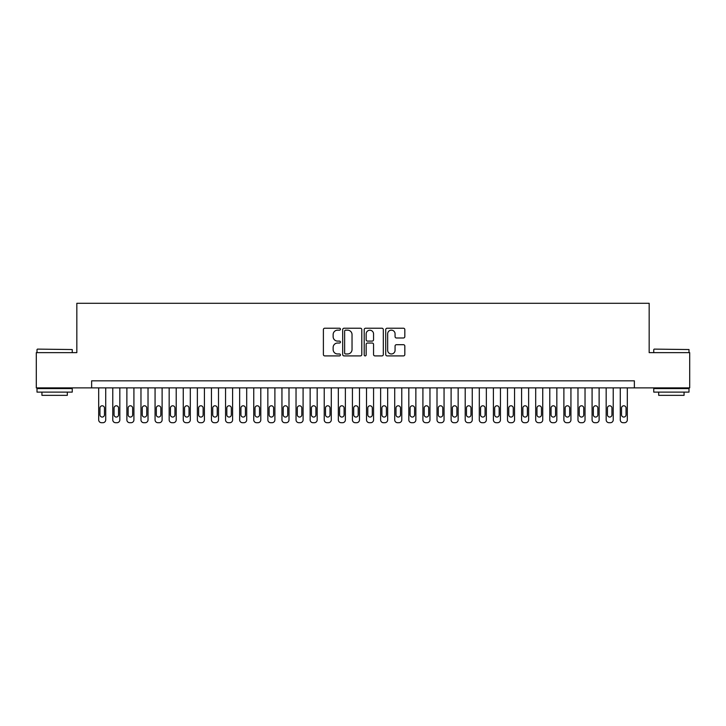 <?xml version="1.0" encoding="UTF-8"?>
<svg xmlns="http://www.w3.org/2000/svg" width="726" height="726" viewBox="0 0 726 726"><rect width="100%" height="100%" fill="white"/><g stroke="black" fill="none" stroke-linecap="round" stroke-linejoin="round"><path stroke-width="1.09" d="M340.449 329.196A0.971 0.971 0 0 0 339.478 328.225L324.776 328.225A1.379 1.379 0 0 0 323.388 329.613L323.388 354.515A1.379 1.379 0 0 0 324.776 355.903L339.478 355.903A0.971 0.971 0 0 0 340.449 354.932A0.971 0.971 0 0 0 339.478 353.97L337.572 353.97A4.429 4.429 0 0 1 333.143 349.542L333.143 347.464A4.429 4.429 0 0 1 337.572 343.035L339.478 343.035A0.971 0.971 0 0 0 340.449 342.064A0.971 0.971 0 0 0 339.478 341.093L337.572 341.093A4.429 4.429 0 0 1 333.143 336.673L333.143 334.595A4.429 4.429 0 0 1 337.572 330.167L339.478 330.167A0.971 0.971 0 0 0 340.449 329.196M403.438 337.98A1.379 1.379 0 0 0 404.827 336.601L404.827 329.613A1.379 1.379 0 0 0 403.438 328.225L387.112 328.225A1.379 1.379 0 0 0 385.724 329.613L385.724 354.515A1.379 1.379 0 0 0 387.112 355.903L403.438 355.903A1.379 1.379 0 0 0 404.827 354.515L404.827 346.075A1.379 1.379 0 0 0 403.438 344.696L396.45 344.696A1.379 1.379 0 0 0 395.071 346.075L395.071 350.268A3.703 3.703 0 0 1 391.368 353.97A3.703 3.703 0 0 1 387.666 350.268L387.666 333.869A3.703 3.703 0 0 1 391.368 330.167A3.703 3.703 0 0 1 395.071 333.869L395.071 336.601A1.379 1.379 0 0 0 396.45 337.98L403.438 337.98M91.63 387.884L36.3 387.884L36.3 352.636L76.829 352.636L76.829 303.296L649.171 303.296L649.171 352.636L689.7 352.636L689.7 387.884L634.37 387.884L634.37 380.832L91.63 380.832L91.63 387.884L634.37 387.884M361.793 329.613A1.379 1.379 0 0 0 360.405 328.225L344.079 328.225A1.379 1.379 0 0 0 342.69 329.613L342.69 354.515A1.379 1.379 0 0 0 344.079 355.903L360.405 355.903A1.379 1.379 0 0 0 361.793 354.515L361.793 329.613M365.595 328.225L381.921 328.225A1.379 1.379 0 0 1 383.31 329.613L383.31 354.515A1.379 1.379 0 0 1 381.921 355.903L374.934 355.903A1.379 1.379 0 0 1 373.554 354.515L373.554 344.414A1.379 1.379 0 0 0 372.166 343.035L367.528 343.035A1.379 1.379 0 0 0 366.149 344.414L366.149 354.932A0.971 0.971 0 0 1 365.178 355.903A0.971 0.971 0 0 1 364.207 354.932L364.207 329.613A1.379 1.379 0 0 1 365.595 328.225M345.603 330.167A0.971 0.971 0 0 0 344.632 331.138L344.632 352.999A0.971 0.971 0 0 0 345.603 353.97L347.609 353.97A4.429 4.429 0 0 0 352.037 349.542L352.037 334.595A4.429 4.429 0 0 0 347.609 330.167L345.603 330.167M373.554 333.933A3.703 3.703 0 0 0 369.852 330.239A3.703 3.703 0 0 0 366.149 333.933L366.149 339.714A1.379 1.379 0 0 0 367.528 341.093L372.166 341.093A1.379 1.379 0 0 0 373.554 339.714L373.554 333.933M105.724 387.884L105.724 419.882A2.822 2.822 0 0 1 102.91 422.704L101.495 422.704A2.822 2.822 0 0 1 98.682 419.882L98.682 387.884M104.462 414.809L104.462 408.039A2.26 2.26 0 0 0 102.203 405.789A2.26 2.26 0 0 0 99.952 408.039L99.952 414.809A2.26 2.26 0 0 0 102.203 417.06A2.26 2.26 0 0 0 104.462 414.809M37.425 349.115L72.246 349.542L37.425 349.115M54.622 392.113L37.008 392.113L37.008 388.582L72.246 388.582L72.246 392.113L54.622 392.113M67.309 392.113L67.309 395.352L41.936 395.352L41.936 392.113M654.171 349.115L688.992 349.542L654.171 349.115M671.378 392.113L653.754 392.113L653.754 388.582L688.992 388.582L688.992 392.113L671.378 392.113M684.064 392.113L684.064 395.352L658.691 395.352L658.691 392.113M119.826 387.884L119.826 419.882A2.822 2.822 0 0 1 117.004 422.704L115.597 422.704A2.822 2.822 0 0 1 112.775 419.882L112.775 387.884M118.556 414.809L118.556 408.039A2.26 2.26 0 0 0 116.305 405.789A2.26 2.26 0 0 0 114.046 408.039L114.046 414.809A2.26 2.26 0 0 0 116.305 417.06A2.26 2.26 0 0 0 118.556 414.809M133.92 387.884L133.92 419.882A2.822 2.822 0 0 1 131.107 422.704L129.691 422.704A2.822 2.822 0 0 1 126.878 419.882L126.878 387.884M132.649 414.809L132.649 408.039A2.26 2.26 0 0 0 130.399 405.789A2.26 2.26 0 0 0 128.139 408.039L128.139 414.809A2.26 2.26 0 0 0 130.399 417.06A2.26 2.26 0 0 0 132.649 414.809M148.022 387.884L148.022 419.882A2.822 2.822 0 0 1 145.2 422.704L143.793 422.704A2.822 2.822 0 0 1 140.971 419.882L140.971 387.884M146.752 414.809L146.752 408.039A2.26 2.26 0 0 0 144.492 405.789A2.26 2.26 0 0 0 142.242 408.039L142.242 414.809A2.26 2.26 0 0 0 144.492 417.06A2.26 2.26 0 0 0 146.752 414.809M162.116 387.884L162.116 419.882A2.822 2.822 0 0 1 159.293 422.704L157.887 422.704A2.822 2.822 0 0 1 155.065 419.882L155.065 387.884M160.845 414.809L160.845 408.039A2.26 2.26 0 0 0 158.595 405.789A2.26 2.26 0 0 0 156.335 408.039L156.335 414.809A2.26 2.26 0 0 0 158.595 417.06A2.26 2.26 0 0 0 160.845 414.809M176.209 387.884L176.209 419.882A2.822 2.822 0 0 1 173.396 422.704L171.98 422.704A2.822 2.822 0 0 1 169.167 419.882L169.167 387.884M174.948 414.809L174.948 408.039A2.26 2.26 0 0 0 172.688 405.789A2.26 2.26 0 0 0 170.438 408.039L170.438 414.809A2.26 2.26 0 0 0 172.688 417.06A2.26 2.26 0 0 0 174.948 414.809M190.312 387.884L190.312 419.882A2.822 2.822 0 0 1 187.489 422.704L186.083 422.704A2.822 2.822 0 0 1 183.261 419.882L183.261 387.884M189.041 414.809L189.041 408.039A2.26 2.26 0 0 0 186.791 405.789A2.26 2.26 0 0 0 184.531 408.039L184.531 414.809A2.26 2.26 0 0 0 186.791 417.06A2.26 2.26 0 0 0 189.041 414.809M204.405 387.884L204.405 419.882A2.822 2.822 0 0 1 201.592 422.704L200.176 422.704A2.822 2.822 0 0 1 197.363 419.882L197.363 387.884M203.135 414.809L203.135 408.039A2.26 2.26 0 0 0 200.884 405.789A2.26 2.26 0 0 0 198.625 408.039L198.625 414.809A2.26 2.26 0 0 0 200.884 417.06A2.26 2.26 0 0 0 203.135 414.809M218.508 387.884L218.508 419.882A2.822 2.822 0 0 1 215.686 422.704L214.279 422.704A2.822 2.822 0 0 1 211.457 419.882L211.457 387.884M217.237 414.809L217.237 408.039A2.26 2.26 0 0 0 214.978 405.789A2.26 2.26 0 0 0 212.727 408.039L212.727 414.809A2.26 2.26 0 0 0 214.978 417.06A2.26 2.26 0 0 0 217.237 414.809M232.601 387.884L232.601 419.882A2.822 2.822 0 0 1 229.779 422.704L228.372 422.704A2.822 2.822 0 0 1 225.55 419.882L225.55 387.884M231.331 414.809L231.331 408.039A2.26 2.26 0 0 0 229.08 405.789A2.26 2.26 0 0 0 226.821 408.039L226.821 414.809A2.26 2.26 0 0 0 229.08 417.06A2.26 2.26 0 0 0 231.331 414.809M246.695 387.884L246.695 419.882A2.822 2.822 0 0 1 243.882 422.704L242.466 422.704A2.822 2.822 0 0 1 239.653 419.882L239.653 387.884M245.433 414.809L245.433 408.039A2.26 2.26 0 0 0 243.174 405.789A2.26 2.26 0 0 0 240.923 408.039L240.923 414.809A2.26 2.26 0 0 0 243.174 417.06A2.26 2.26 0 0 0 245.433 414.809M260.797 387.884L260.797 419.882A2.822 2.822 0 0 1 257.975 422.704L256.568 422.704A2.822 2.822 0 0 1 253.746 419.882L253.746 387.884M259.527 414.809L259.527 408.039A2.26 2.26 0 0 0 257.276 405.789A2.26 2.26 0 0 0 255.017 408.039L255.017 414.809A2.26 2.26 0 0 0 257.276 417.06A2.26 2.26 0 0 0 259.527 414.809M274.891 387.884L274.891 419.882A2.822 2.822 0 0 1 272.078 422.704L270.662 422.704A2.822 2.822 0 0 1 267.849 419.882L267.849 387.884M273.62 414.809L273.62 408.039A2.26 2.26 0 0 0 271.37 405.789A2.26 2.26 0 0 0 269.11 408.039L269.11 414.809A2.26 2.26 0 0 0 271.37 417.06A2.26 2.26 0 0 0 273.62 414.809M288.993 387.884L288.993 419.882A2.822 2.822 0 0 1 286.171 422.704L284.764 422.704A2.822 2.822 0 0 1 281.942 419.882L281.942 387.884M287.723 414.809L287.723 408.039A2.26 2.26 0 0 0 285.463 405.789A2.26 2.26 0 0 0 283.213 408.039L283.213 414.809A2.26 2.26 0 0 0 285.463 417.06A2.26 2.26 0 0 0 287.723 414.809M303.087 387.884L303.087 419.882A2.822 2.822 0 0 1 300.265 422.704L298.858 422.704A2.822 2.822 0 0 1 296.036 419.882L296.036 387.884M301.816 414.809L301.816 408.039A2.26 2.26 0 0 0 299.566 405.789A2.26 2.26 0 0 0 297.306 408.039L297.306 414.809A2.26 2.26 0 0 0 299.566 417.06A2.26 2.26 0 0 0 301.816 414.809M317.18 387.884L317.18 419.882A2.822 2.822 0 0 1 314.367 422.704L312.951 422.704A2.822 2.822 0 0 1 310.138 419.882L310.138 387.884M315.919 414.809L315.919 408.039A2.26 2.26 0 0 0 313.659 405.789A2.26 2.26 0 0 0 311.409 408.039L311.409 414.809A2.26 2.26 0 0 0 313.659 417.06A2.26 2.26 0 0 0 315.919 414.809M331.283 387.884L331.283 419.882A2.822 2.822 0 0 1 328.461 422.704L327.054 422.704A2.822 2.822 0 0 1 324.232 419.882L324.232 387.884M330.012 414.809L330.012 408.039A2.26 2.26 0 0 0 327.762 405.789A2.26 2.26 0 0 0 325.502 408.039L325.502 414.809A2.26 2.26 0 0 0 327.762 417.06A2.26 2.26 0 0 0 330.012 414.809M345.376 387.884L345.376 419.882A2.822 2.822 0 0 1 342.563 422.704L341.147 422.704A2.822 2.822 0 0 1 338.334 419.882L338.334 387.884M344.106 414.809L344.106 408.039A2.26 2.26 0 0 0 341.855 405.789A2.26 2.26 0 0 0 339.596 408.039L339.596 414.809A2.26 2.26 0 0 0 341.855 417.06A2.26 2.26 0 0 0 344.106 414.809M359.479 387.884L359.479 419.882A2.822 2.822 0 0 1 356.657 422.704L355.25 422.704A2.822 2.822 0 0 1 352.428 419.882L352.428 387.884M358.208 414.809L358.208 408.039A2.26 2.26 0 0 0 355.949 405.789A2.26 2.26 0 0 0 353.698 408.039L353.698 414.809A2.26 2.26 0 0 0 355.949 417.06A2.26 2.26 0 0 0 358.208 414.809M373.572 387.884L373.572 419.882A2.822 2.822 0 0 1 370.75 422.704L369.343 422.704A2.822 2.822 0 0 1 366.521 419.882L366.521 387.884M372.302 414.809L372.302 408.039A2.26 2.26 0 0 0 370.051 405.789A2.26 2.26 0 0 0 367.792 408.039L367.792 414.809A2.26 2.26 0 0 0 370.051 417.06A2.26 2.26 0 0 0 372.302 414.809M387.666 387.884L387.666 419.882A2.822 2.822 0 0 1 384.853 422.704L383.437 422.704A2.822 2.822 0 0 1 380.624 419.882L380.624 387.884M386.404 414.809L386.404 408.039A2.26 2.26 0 0 0 384.145 405.789A2.26 2.26 0 0 0 381.894 408.039L381.894 414.809A2.26 2.26 0 0 0 384.145 417.06A2.26 2.26 0 0 0 386.404 414.809M401.768 387.884L401.768 419.882A2.822 2.822 0 0 1 398.946 422.704L397.539 422.704A2.822 2.822 0 0 1 394.717 419.882L394.717 387.884M400.498 414.809L400.498 408.039A2.26 2.26 0 0 0 398.238 405.789A2.26 2.26 0 0 0 395.988 408.039L395.988 414.809A2.26 2.26 0 0 0 398.238 417.06A2.26 2.26 0 0 0 400.498 414.809M415.862 387.884L415.862 419.882A2.822 2.822 0 0 1 413.049 422.704L411.633 422.704A2.822 2.822 0 0 1 408.82 419.882L408.82 387.884M414.591 414.809L414.591 408.039A2.26 2.26 0 0 0 412.341 405.789A2.26 2.26 0 0 0 410.081 408.039L410.081 414.809A2.26 2.26 0 0 0 412.341 417.06A2.26 2.26 0 0 0 414.591 414.809M429.964 387.884L429.964 419.882A2.822 2.822 0 0 1 427.142 422.704L425.735 422.704A2.822 2.822 0 0 1 422.913 419.882L422.913 387.884M428.694 414.809L428.694 408.039A2.26 2.26 0 0 0 426.434 405.789A2.26 2.26 0 0 0 424.184 408.039L424.184 414.809A2.26 2.26 0 0 0 426.434 417.06A2.26 2.26 0 0 0 428.694 414.809M444.058 387.884L444.058 419.882A2.822 2.822 0 0 1 441.236 422.704L439.829 422.704A2.822 2.822 0 0 1 437.007 419.882L437.007 387.884M442.787 414.809L442.787 408.039A2.26 2.26 0 0 0 440.537 405.789A2.26 2.26 0 0 0 438.277 408.039L438.277 414.809A2.26 2.26 0 0 0 440.537 417.06A2.26 2.26 0 0 0 442.787 414.809M458.151 387.884L458.151 419.882A2.822 2.822 0 0 1 455.338 422.704L453.922 422.704A2.822 2.822 0 0 1 451.109 419.882L451.109 387.884M456.89 414.809L456.89 408.039A2.26 2.26 0 0 0 454.63 405.789A2.26 2.26 0 0 0 452.38 408.039L452.38 414.809A2.26 2.26 0 0 0 454.63 417.06A2.26 2.26 0 0 0 456.89 414.809M472.254 387.884L472.254 419.882A2.822 2.822 0 0 1 469.432 422.704L468.025 422.704A2.822 2.822 0 0 1 465.203 419.882L465.203 387.884M470.983 414.809L470.983 408.039A2.26 2.26 0 0 0 468.724 405.789A2.26 2.26 0 0 0 466.473 408.039L466.473 414.809A2.26 2.26 0 0 0 468.724 417.06A2.26 2.26 0 0 0 470.983 414.809M486.347 387.884L486.347 419.882A2.822 2.822 0 0 1 483.534 422.704L482.118 422.704A2.822 2.822 0 0 1 479.305 419.882L479.305 387.884M485.077 414.809L485.077 408.039A2.26 2.26 0 0 0 482.826 405.789A2.26 2.26 0 0 0 480.567 408.039L480.567 414.809A2.26 2.26 0 0 0 482.826 417.06A2.26 2.26 0 0 0 485.077 414.809M500.45 387.884L500.45 419.882A2.822 2.822 0 0 1 497.628 422.704L496.221 422.704A2.822 2.822 0 0 1 493.399 419.882L493.399 387.884M499.179 414.809L499.179 408.039A2.26 2.26 0 0 0 496.92 405.789A2.26 2.26 0 0 0 494.669 408.039L494.669 414.809A2.26 2.26 0 0 0 496.92 417.06A2.26 2.26 0 0 0 499.179 414.809M514.543 387.884L514.543 419.882A2.822 2.822 0 0 1 511.721 422.704L510.314 422.704A2.822 2.822 0 0 1 507.492 419.882L507.492 387.884M513.273 414.809L513.273 408.039A2.26 2.26 0 0 0 511.022 405.789A2.26 2.26 0 0 0 508.763 408.039L508.763 414.809A2.26 2.26 0 0 0 511.022 417.06A2.26 2.26 0 0 0 513.273 414.809M528.637 387.884L528.637 419.882A2.822 2.822 0 0 1 525.824 422.704L524.408 422.704A2.822 2.822 0 0 1 521.595 419.882L521.595 387.884M527.375 414.809L527.375 408.039A2.26 2.26 0 0 0 525.116 405.789A2.26 2.26 0 0 0 522.865 408.039L522.865 414.809A2.26 2.26 0 0 0 525.116 417.06A2.26 2.26 0 0 0 527.375 414.809M542.739 387.884L542.739 419.882A2.822 2.822 0 0 1 539.917 422.704L538.51 422.704A2.822 2.822 0 0 1 535.688 419.882L535.688 387.884M541.469 414.809L541.469 408.039A2.26 2.26 0 0 0 539.209 405.789A2.26 2.26 0 0 0 536.959 408.039L536.959 414.809A2.26 2.26 0 0 0 539.209 417.06A2.26 2.26 0 0 0 541.469 414.809M556.833 387.884L556.833 419.882A2.822 2.822 0 0 1 554.02 422.704L552.604 422.704A2.822 2.822 0 0 1 549.791 419.882L549.791 387.884M555.562 414.809L555.562 408.039A2.26 2.26 0 0 0 553.312 405.789A2.26 2.26 0 0 0 551.052 408.039L551.052 414.809A2.26 2.26 0 0 0 553.312 417.06A2.26 2.26 0 0 0 555.562 414.809M570.935 387.884L570.935 419.882A2.822 2.822 0 0 1 568.113 422.704L566.707 422.704A2.822 2.822 0 0 1 563.884 419.882L563.884 387.884M569.665 414.809L569.665 408.039A2.26 2.26 0 0 0 567.405 405.789A2.26 2.26 0 0 0 565.155 408.039L565.155 414.809A2.26 2.26 0 0 0 567.405 417.06A2.26 2.26 0 0 0 569.665 414.809M585.029 387.884L585.029 419.882A2.822 2.822 0 0 1 582.207 422.704L580.8 422.704A2.822 2.822 0 0 1 577.978 419.882L577.978 387.884M583.758 414.809L583.758 408.039A2.26 2.26 0 0 0 581.508 405.789A2.26 2.26 0 0 0 579.248 408.039L579.248 414.809A2.26 2.26 0 0 0 581.508 417.06A2.26 2.26 0 0 0 583.758 414.809M599.122 387.884L599.122 419.882A2.822 2.822 0 0 1 596.309 422.704L594.893 422.704A2.822 2.822 0 0 1 592.08 419.882L592.08 387.884M597.861 414.809L597.861 408.039A2.26 2.26 0 0 0 595.601 405.789A2.26 2.26 0 0 0 593.351 408.039L593.351 414.809A2.26 2.26 0 0 0 595.601 417.06A2.26 2.26 0 0 0 597.861 414.809M613.225 387.884L613.225 419.882A2.822 2.822 0 0 1 610.403 422.704L608.996 422.704A2.822 2.822 0 0 1 606.174 419.882L606.174 387.884M611.954 414.809L611.954 408.039A2.26 2.26 0 0 0 609.695 405.789A2.26 2.26 0 0 0 607.444 408.039L607.444 414.809A2.26 2.26 0 0 0 609.695 417.06A2.26 2.26 0 0 0 611.954 414.809M627.318 387.884L627.318 419.882A2.822 2.822 0 0 1 624.505 422.704L623.09 422.704A2.822 2.822 0 0 1 620.276 419.882L620.276 387.884M626.048 414.809L626.048 408.039A2.26 2.26 0 0 0 623.797 405.789A2.26 2.26 0 0 0 621.538 408.039L621.538 414.809A2.26 2.26 0 0 0 623.797 417.06A2.26 2.26 0 0 0 626.048 414.809M37.008 352.636L37.008 349.542M45.039 388.582L45.039 387.884M64.215 388.582L64.215 387.884M72.246 352.636L72.246 349.542M653.754 352.636L653.754 349.542M661.785 388.582L661.785 387.884M680.961 388.582L680.961 387.884M688.992 352.636L688.992 349.542"/></g></svg>
